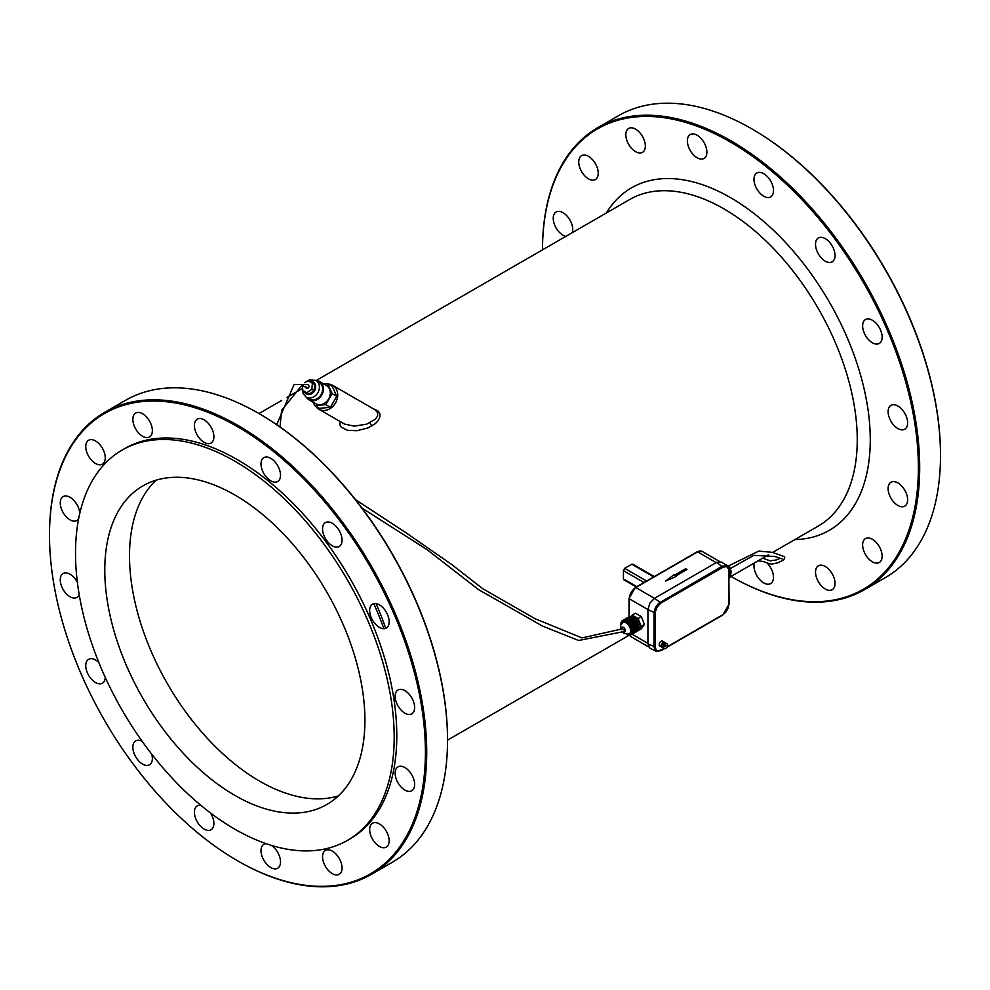 <?xml version="1.0" encoding="UTF-8"?>
<svg xmlns="http://www.w3.org/2000/svg" width="990" height="990" viewBox="0 0 990 990"><rect width="100%" height="100%" fill="white"/><g stroke="black" fill="none" stroke-linecap="round" stroke-linejoin="round"><path stroke-width="1.49" d="M284.625 535.169A183.954 106.202 -120 0 0 142.882 485.892A183.954 106.202 -120 0 0 142.882 698.297A183.954 106.202 -120 0 0 326.824 804.499A183.954 106.202 -120 0 0 284.625 535.169M156.074 480.2A183.954 106.202 -120 0 0 167.595 684.028A183.954 106.202 -120 0 0 338.357 795.923M447.517 739.815A265.815 153.462 -120 0 0 447.529 739.443A265.815 153.462 -120 0 0 259.566 413.894A265.815 153.462 -120 0 0 259.244 413.709M394.193 737.191A225.336 130.098 -120 0 0 295.837 510.419A225.336 130.098 -120 0 0 122.191 450.042A225.336 130.098 -120 0 0 122.178 710.238A225.336 130.098 -120 0 0 347.527 840.349A225.336 130.098 -120 0 0 394.193 737.191M237.773 860.916A266.731 153.995 -120 0 0 238.107 861.102A266.731 153.995 -120 0 0 371.473 874.306L392.275 862.29A266.731 153.995 -120 0 0 447.529 740.186A266.731 153.995 -120 0 0 258.922 413.523A266.731 153.995 -120 0 0 125.557 400.307L104.742 412.323A266.731 153.995 -120 0 0 49.5 534.427A266.731 153.995 -120 0 0 49.5 534.798M447.529 739.443L447.529 740.186M266.174 843.678A13.798 7.97 -120 0 0 263.86 844.322A13.798 7.97 -120 0 0 263.86 860.248A13.798 7.97 -120 0 0 277.658 868.218A13.798 7.97 -120 0 0 279.774 857.154A13.798 7.97 -120 0 0 271.359 845.361M142.164 741.324A13.798 7.97 -120 0 0 135.704 740.891A13.798 7.97 -120 0 0 135.704 756.83A13.798 7.97 -120 0 0 149.502 764.787A13.798 7.97 -120 0 0 151.619 762.362A13.798 7.97 -120 0 0 151.755 754.207M77.381 582.343A13.798 7.97 -120 0 0 63.113 573.532A13.798 7.97 -120 0 0 61.9 587.058A13.798 7.97 -120 0 0 73.743 598.047A13.798 7.97 -120 0 0 76.911 597.428A13.798 7.97 -120 0 0 79.188 594.606M91.773 460.474A13.798 7.97 -120 0 0 102.403 464.161A13.798 7.97 -120 0 0 102.403 448.235A13.798 7.97 -120 0 0 88.605 440.265A13.798 7.97 -120 0 0 91.773 460.474M195.141 430.229A13.798 7.97 -120 0 0 211.043 443.062A13.798 7.97 -120 0 0 211.043 427.136A13.798 7.97 -120 0 0 197.258 419.166A13.798 7.97 -120 0 0 195.141 430.229M323.285 525.022A13.798 7.97 -120 0 0 326.886 540.775A13.798 7.97 -120 0 0 339.199 546.492A13.798 7.97 -120 0 0 339.199 530.553A13.798 7.97 -120 0 0 325.401 522.596A13.798 7.97 -120 0 0 323.285 525.022M401.16 689.337A13.798 7.97 -120 0 0 397.992 689.956A13.798 7.97 -120 0 0 397.992 705.882A13.798 7.97 -120 0 0 411.791 713.852A13.798 7.97 -120 0 0 413.003 700.326A13.798 7.97 -120 0 0 401.16 689.337M383.142 826.91A13.798 7.97 -120 0 0 372.512 823.222A13.798 7.97 -120 0 0 372.512 839.149A13.798 7.97 -120 0 0 386.298 847.118A13.798 7.97 -120 0 0 383.142 826.91M404.898 767.559A13.798 7.97 -120 0 0 397.992 766.879A13.798 7.97 -120 0 0 397.992 782.805A13.798 7.97 -120 0 0 411.791 790.775A13.798 7.97 -120 0 0 413.907 779.712A13.798 7.97 -120 0 0 404.898 767.559M372.512 604.172A13.798 7.97 -120 0 0 372.512 620.111A13.798 7.97 -120 0 0 386.298 628.068A13.798 7.97 -120 0 0 386.298 612.142A13.798 7.97 -120 0 0 372.512 604.172L372.512 604.172M261.001 463.939A13.798 7.97 -120 0 0 267.028 477.824A13.798 7.97 -120 0 0 277.658 481.524A13.798 7.97 -120 0 0 277.658 465.597A13.798 7.97 -120 0 0 263.86 457.628A13.798 7.97 -120 0 0 261.001 463.939M135.704 429.004A13.798 7.97 -120 0 0 149.502 436.974A13.798 7.97 -120 0 0 149.502 421.035A13.798 7.97 -120 0 0 135.704 413.078A13.798 7.97 -120 0 0 135.704 429.004M79.757 513.501A13.798 7.97 -120 0 0 73.47 500.024A13.798 7.97 -120 0 0 63.113 496.609A13.798 7.97 -120 0 0 60.996 507.672A13.798 7.97 -120 0 0 70.018 519.824A13.798 7.97 -120 0 0 76.911 520.505A13.798 7.97 -120 0 0 78.618 518.834M98.901 662.657A13.798 7.97 -120 0 0 88.605 659.315A13.798 7.97 -120 0 0 88.605 675.242A13.798 7.97 -120 0 0 102.403 683.211A13.798 7.97 -120 0 0 105.249 677.408M200.834 805.303A13.798 7.97 -120 0 0 197.258 805.86A13.798 7.97 -120 0 0 197.245 821.787A13.798 7.97 -120 0 0 211.043 829.756A13.798 7.97 -120 0 0 213.902 823.445A13.798 7.97 -120 0 0 210.548 813M339.199 858.38A13.798 7.97 -120 0 0 325.401 850.41A13.798 7.97 -120 0 0 325.401 866.349A13.798 7.97 -120 0 0 339.199 874.306A13.798 7.97 -120 0 0 339.199 858.38M347.527 840.349L350.126 838.839A225.336 130.098 -120 0 0 396.792 735.681A225.336 130.098 -120 0 0 298.435 508.91A225.336 130.098 -120 0 0 124.79 448.544L122.191 450.042M371.473 874.306A266.731 153.995 -120 0 0 426.715 752.202A266.731 153.995 -120 0 0 310.278 483.776A266.731 153.995 -120 0 0 104.742 412.323M425.415 752.202A265.815 153.462 -120 0 0 237.452 426.653A265.815 153.462 -120 0 0 49.5 535.182A265.815 153.462 -120 0 0 237.452 860.718A265.815 153.462 -120 0 0 425.415 752.202M832.182 573.767A13.798 7.97 60 0 1 832.182 589.693A13.798 7.97 60 0 1 818.384 581.724A13.798 7.97 60 0 1 818.384 565.797A13.798 7.97 60 0 1 832.182 573.767M731.028 576.452L731.078 576.477A266.731 153.995 -120 0 1 731.028 576.452A265.815 153.462 -120 0 0 918.386 467.589A265.815 153.462 -120 0 0 730.731 142.214A265.815 153.462 -120 0 0 542.483 249.876L542.471 249.814A266.731 153.995 -120 0 0 542.471 249.876M766.99 562.914A13.798 7.97 60 0 1 772.757 572.542A13.798 7.97 60 0 1 770.641 583.593A13.798 7.97 60 0 1 758.699 578.395A13.798 7.97 60 0 1 754.417 562.951M584.756 175.849A13.798 7.97 60 0 1 581.588 155.653A13.798 7.97 60 0 1 595.386 163.622A13.798 7.97 60 0 1 595.386 179.549A13.798 7.97 60 0 1 584.756 175.849M688.112 145.604A13.798 7.97 60 0 1 690.228 134.553A13.798 7.97 60 0 1 704.026 142.523A13.798 7.97 60 0 1 704.026 158.45A13.798 7.97 60 0 1 688.112 145.604M816.267 240.409A13.798 7.97 60 0 1 818.384 237.971A13.798 7.97 60 0 1 832.182 245.941A13.798 7.97 60 0 1 832.182 261.867A13.798 7.97 60 0 1 819.856 256.163A13.798 7.97 60 0 1 816.267 240.409M894.143 404.724A13.798 7.97 60 0 1 905.986 415.713A13.798 7.97 60 0 1 904.773 429.239A13.798 7.97 60 0 1 890.975 421.27A13.798 7.97 60 0 1 890.975 405.343A13.798 7.97 60 0 1 894.143 404.724M897.868 482.934A13.798 7.97 60 0 1 906.89 495.099A13.798 7.97 60 0 1 904.773 506.15A13.798 7.97 60 0 1 890.975 498.193A13.798 7.97 60 0 1 890.975 482.254A13.798 7.97 60 0 1 897.868 482.934M876.113 542.297A13.798 7.97 60 0 1 879.281 562.493A13.798 7.97 60 0 1 865.483 554.536A13.798 7.97 60 0 1 865.483 538.597A13.798 7.97 60 0 1 876.113 542.297M865.483 319.56L865.483 319.56A13.798 7.97 60 0 1 879.281 327.529A13.798 7.97 60 0 1 879.281 343.456A13.798 7.97 60 0 1 865.483 335.486A13.798 7.97 60 0 1 865.483 319.56M753.984 179.326A13.798 7.97 60 0 1 756.843 173.015A13.798 7.97 60 0 1 770.641 180.972A13.798 7.97 60 0 1 770.641 196.911A13.798 7.97 60 0 1 760.011 193.211A13.798 7.97 60 0 1 753.984 179.326M628.687 144.392A13.798 7.97 60 0 1 628.687 128.453A13.798 7.97 60 0 1 642.485 136.422A13.798 7.97 60 0 1 642.485 152.349A13.798 7.97 60 0 1 628.687 144.392M565.859 236.375A13.798 7.97 60 0 1 562.988 235.212A13.798 7.97 60 0 1 553.979 223.047A13.798 7.97 60 0 1 556.095 211.996A13.798 7.97 60 0 1 568.025 217.206A13.798 7.97 60 0 1 572.319 232.65M940.5 455.202A265.815 153.462 -120 0 0 940.5 454.818A265.815 153.462 -120 0 0 752.548 129.282A265.815 153.462 -120 0 0 752.227 129.084M731.078 576.477A266.731 153.995 -120 0 0 864.443 589.693A266.731 153.995 -120 0 0 919.685 467.589A266.731 153.995 -120 0 0 803.261 199.163A266.731 153.995 -120 0 0 597.725 127.71A266.731 153.995 -120 0 0 542.471 249.814M864.443 589.693L885.258 577.677A266.731 153.995 -120 0 0 940.5 455.573A266.731 153.995 -120 0 0 751.893 128.898A266.731 153.995 -120 0 0 618.527 115.694L597.725 127.71M940.5 454.818L940.5 455.573M641.161 626.324L644.416 624.442L641.409 628.712L638.154 630.593L641.161 626.324L638.154 618.577L632.152 615.112L631.199 616.473M644.416 624.442L641.409 616.696L638.154 618.577M641.409 616.696L635.407 613.231L632.152 615.112M638.884 626.324A5.519 3.18 -120 0 0 635.159 618.342A5.519 3.18 -120 0 0 634.281 617.958M676.541 576.23L675.885 575.858L686.949 569.473L685.649 568.718L674.586 575.103L673.943 574.732L665.626 581.031L676.541 576.304L665.626 581.031M675.96 575.895L686.949 569.473M730.744 573.99L731.189 571.824L730.113 568.025L728.331 565.884L725.262 564.498A8.279 4.777 -120 0 0 724.581 564.102M729.073 569.596L729.444 569.386A8.279 4.777 -120 0 0 728.962 568.507L728.912 568.545M729.086 569.881L729.605 569.72A8.279 4.777 -120 0 1 729.989 570.624L729.098 571.143M729.506 570.896L730.113 570.958A8.279 4.777 -120 0 1 730.397 571.874L729.098 572.616M730.001 572.121A6.435 3.713 -120 0 0 730.001 572.096L730.484 572.208A8.279 4.777 -120 0 1 730.657 573.099L729.098 573.99M730.335 573.284L730.694 573.42A8.279 4.777 -120 0 1 730.756 574.262L729.098 575.227M730.496 574.41L730.756 574.559A8.279 4.777 -120 0 1 730.694 575.339L729.098 576.267M730.471 575.475L730.657 575.611A8.279 4.777 -120 0 1 730.484 576.304L729.098 577.108M730.274 576.428L730.397 576.539A8.279 4.777 -120 0 1 730.113 577.133L729.098 577.715M729.915 577.232L729.989 577.318A8.279 4.777 -120 0 1 729.605 577.776L729.444 577.925A8.279 4.777 -120 0 1 729.098 578.172M729.098 571.539L730.113 570.958M729.098 573L730.484 572.208M729.098 574.336L730.694 573.42M729.098 575.524L730.756 574.559M729.098 576.514L730.657 575.611M729.098 577.294L730.397 576.539M729.098 577.838L729.989 577.318M636.83 586.649L624.653 579.62M623.403 578.89A188.546 108.863 -120 0 0 623.403 570.636L624.653 568.359L631.818 564.226L633.154 565.005M371.955 408.029L378.254 411.11L379.863 413.857L379.925 416.864L378.44 420.255L375.507 423.485L367.983 427.952L356.895 430.724L347.478 430.304L341.092 427.061L339.818 424.636L340.065 421.48M794.908 539.575A197.753 114.172 -120 0 0 829.311 301.987A197.753 114.172 -120 0 0 606.35 212.986M383.86 628.724A197.753 114.172 -120 0 0 373.762 603.677M328.395 384.095A13.798 11.261 120 0 1 332.665 385.345A13.798 11.261 120 0 1 335.523 402.918A13.798 11.261 120 0 1 318.867 409.241A13.798 11.261 120 0 1 315.662 406.172M332.665 385.345L374.901 409.724L377.648 412.694L377.623 415.911L375.396 419.216L366.535 424.203L354.173 426.133L344.52 424.054M336.761 396.272L332.133 386.249L327.542 383.6L332.157 393.624L336.761 396.272L330.388 407.311L319.399 408.325L314.795 405.677L313.224 402.262M323.804 383.947L327.542 383.6M332.157 393.624L325.784 404.663L330.388 407.311M325.784 404.663L314.795 405.677M316.045 380.531A10.581 8.638 120 0 1 319.56 381.496L326.453 385.481A10.581 8.638 120 0 1 328.643 398.958A10.581 8.638 120 0 1 315.872 403.796L308.979 399.811A10.581 8.638 120 0 1 306.393 397.25M319.56 381.496A10.581 8.638 120 0 1 321.75 394.973A10.581 8.638 120 0 1 308.979 399.811M305.885 381.967L309.4 379.875L315.872 380.432L319.102 382.289A9.652 7.883 120 0 1 321.094 394.589A9.652 7.883 120 0 1 309.437 399.019L306.219 397.163L303.089 393.636L302.556 387.746M304.66 391.471L309.165 394.082L314.177 390.604L314.684 384.516L312.382 383.192L311.875 389.268L314.177 390.604M311.875 389.268L306.863 392.745L309.165 394.082M306.863 392.745L302.358 390.147L302.754 385.432M304.796 382.734L307.878 380.593L312.382 383.192M276.693 424.685L294.141 384.405L308.41 384.664L308.88 385.828A1.844 1.497 120 0 1 306.454 388.266A1.844 1.497 120 0 1 305.799 386.694M361.969 508.056L426.9 549.537L478.418 589.533L542.508 626.088L578.593 640.481L624.096 631.533L624.22 629.962L622.475 628.836L581.984 637.919L535.058 618.701L482.761 588.716L451.675 564.486L405.863 532.682L355.497 499.665M629.578 633.464A6.435 3.713 -120 0 0 629.912 633.315A6.435 3.713 -120 0 0 630.902 628.155A6.435 3.713 -120 0 0 626.695 622.475A6.435 3.713 -120 0 0 623.477 622.153A6.435 3.713 -120 0 0 623.168 622.376M626.348 634.281L626.348 634.268A8.279 4.777 -120 0 0 627.054 634.689L627.029 634.305M630.915 634.85L637.263 631.187A8.279 4.777 -120 0 0 637.337 631.15L630.84 634.899A8.279 4.777 -120 0 1 630.754 634.949L630.123 634.231L630.568 635.035A8.279 4.777 -120 0 1 630.011 635.221L629.43 634.429L629.788 635.258A8.279 4.777 -120 0 1 629.17 635.283L628.675 634.429L628.935 635.271A8.279 4.777 -120 0 1 628.266 635.147L627.846 634.256L628.007 635.073A8.279 4.777 -120 0 1 627.314 634.813L627.276 634.293M630.84 634.899A8.279 4.777 -120 0 0 631.236 634.627L630.89 633.724L631.397 634.479A8.279 4.777 -120 0 0 631.781 634.021L631.212 633.328L631.905 633.823A8.279 4.777 -120 0 0 632.189 633.241L631.657 632.412L632.276 633.006A8.279 4.777 -120 0 0 632.449 632.313L631.806 631.818L632.486 632.041A8.279 4.777 -120 0 0 632.548 631.261L631.905 630.89L632.548 630.964A8.279 4.777 -120 0 0 632.486 630.11L632.449 629.788A8.279 4.777 -120 0 0 632.276 628.898L632.189 628.563A8.279 4.777 -120 0 0 631.905 627.66L631.781 627.326A8.279 4.777 -120 0 0 631.397 626.41L631.236 626.088A8.279 4.777 -120 0 0 630.754 625.21L630.568 624.888A8.279 4.777 -120 0 0 630.011 624.071L629.788 623.774A8.279 4.777 -120 0 0 629.17 623.032L628.935 622.772A8.279 4.777 -120 0 0 628.266 622.128L628.007 621.906A8.279 4.777 -120 0 0 627.314 621.361L627.264 622.079L627.054 621.188A8.279 4.777 -120 0 0 626.348 620.779L626.398 621.559L626.088 620.656A8.279 4.777 -120 0 0 625.383 620.396L625.544 621.213L625.136 620.322A8.279 4.777 -120 0 0 624.467 620.198L624.727 621.039L624.232 620.186A8.279 4.777 -120 0 0 623.601 620.21L623.75 621.077L623.391 620.247A8.279 4.777 -120 0 0 622.834 620.433L623.267 621.237M628.984 616.857A8.279 4.777 -120 0 1 629.058 616.807A8.279 4.777 -120 0 1 629.145 616.77L622.636 620.52L623.081 621.324M622.636 620.52A8.279 4.777 -120 0 0 622.562 620.569A8.279 4.777 -120 0 0 622.166 620.841L622.673 621.596L622.005 620.99A8.279 4.777 -120 0 0 621.609 621.448L622.19 622.141L621.485 621.646A8.279 4.777 -120 0 0 621.2 622.227L621.819 622.821L621.126 622.462A8.279 4.777 -120 0 0 620.953 623.156L621.559 623.626M620.903 623.428A8.279 4.777 -120 0 0 620.841 624.207L621.077 624.331M637.337 631.15A8.279 4.777 -120 0 0 637.746 630.865L631.236 634.627M638.216 630.185L638.29 630.259A8.279 4.777 -120 0 1 637.907 630.729L631.397 634.479M638.29 630.259L631.781 634.021M638.575 629.368L638.699 629.492A8.279 4.777 -120 0 1 638.414 630.073L631.905 633.823M638.699 629.492L632.189 633.241M638.773 628.415L638.958 628.563A8.279 4.777 -120 0 1 638.785 629.256L632.276 633.006M638.958 628.563L632.449 632.313M638.798 627.363L639.057 627.511A8.279 4.777 -120 0 1 638.995 628.291L632.486 632.041M639.057 627.511L632.548 631.261M638.637 626.225L638.995 626.361A8.279 4.777 -120 0 1 639.057 627.202L632.548 630.964M638.995 626.361L632.486 630.11M638.278 625.061L638.785 625.148A8.279 4.777 -120 0 1 638.958 626.039L632.449 629.788M638.785 625.148L632.276 628.898M637.808 623.849L638.414 623.898A8.279 4.777 -120 0 1 638.699 624.814L632.189 628.563M638.414 623.898L631.905 627.66M637.845 623.935L631.335 627.685M637.275 622.599L637.907 622.661A8.279 4.777 -120 0 1 638.29 623.564L631.781 627.326M637.907 622.661L631.397 626.41M637.387 622.821L630.89 626.583M630.754 625.21L637.263 621.448A8.279 4.777 -120 0 1 637.746 622.326L631.236 626.088M630.568 624.888L636.805 621.72M636.632 621.435L630.123 625.197M637.065 621.138A8.279 4.777 -120 0 0 636.508 620.309L630.011 624.071M629.788 623.774L636.038 620.582M635.939 620.445L629.43 624.207M636.298 620.025A8.279 4.777 -120 0 0 635.667 619.282L629.17 623.032M628.935 622.772L635.184 619.567M635.172 619.554L628.675 623.304M635.432 619.022A8.279 4.777 -120 0 0 634.763 618.366L628.266 622.128M628.007 621.906L634.404 618.577M634.516 618.144A8.279 4.777 -120 0 0 633.81 617.611L627.314 621.361M627.054 621.188L633.526 617.772M633.55 617.438A8.279 4.777 -120 0 0 632.845 617.03L626.348 620.779M626.088 620.656L632.61 617.166M632.585 616.906A8.279 4.777 -120 0 0 631.892 616.634L625.383 620.396M625.136 620.322L631.682 616.758M631.645 616.56A8.279 4.777 -120 0 0 630.976 616.448L624.467 620.198M624.232 620.186L630.779 616.56M630.729 616.423A8.279 4.777 -120 0 0 630.11 616.461L623.601 620.21M623.391 620.247L629.925 616.56M629.888 616.498A8.279 4.777 -120 0 0 629.331 616.671L622.834 620.433M663.745 647.287A2.76 1.596 120 0 0 664.327 648.549A2.76 1.596 120 0 0 667.087 646.965A2.76 1.596 120 0 0 667.087 643.772A2.76 1.596 120 0 0 664.958 644.515A2.76 1.596 120 0 0 663.745 647.287M665.057 646.544L666.159 645.369L665.057 646.544M667.087 643.772L665.775 643.03A2.76 1.596 120 0 0 663.659 643.76A2.76 1.596 120 0 0 662.446 646.544A2.76 1.596 120 0 0 663.028 647.807L664.327 648.549M664.29 643.228L664.018 643.067A1.844 1.064 120 0 0 662.607 643.562A1.844 1.064 120 0 0 661.803 645.418A1.844 1.064 120 0 0 662.186 646.26L662.459 646.408M664.971 642.931A2.76 1.596 120 0 0 664.476 642.275A2.76 1.596 120 0 0 662.36 643.017A2.76 1.596 120 0 0 661.147 645.789A2.76 1.596 120 0 0 661.716 647.052A2.76 1.596 120 0 0 662.533 647.151M664.476 642.275L662.533 641.149A2.76 1.596 120 0 0 660.404 641.891A2.76 1.596 120 0 0 659.204 644.663A2.76 1.596 120 0 0 659.773 645.926L661.716 647.052M667.149 646.829L722.985 614.604L725.682 612.29L728.021 608.38L728.826 604.469L728.628 569.003L726.499 566.565L722.985 567.245L661.147 602.935L657.36 606.721L655.405 611.659L655.293 646.928L655.949 649.663L658.164 651.086L664.253 648.512M728.85 569.881L727.118 565.773L722.354 566.132L658.375 603.492L655.442 607.588L654.056 612.228L654.019 646.94L656.085 651.247L649.997 648.202L647.93 643.908L655.293 646.928M727.118 565.773L721.438 562.023L716.686 562.382L654.44 598.319L661.147 602.935M629.306 598.071L629.306 598.826L647.93 609.58L649.836 603.17L654.44 598.319L635.803 587.553L635.159 587.936M655.293 613.07L647.93 609.58L647.93 643.908M385.729 628.353A188.546 108.863 -120 0 0 376.039 603.603M772.646 552.42L818.198 526.123A188.546 108.863 -120 0 0 818.198 308.397A188.546 108.863 -120 0 0 629.652 199.535L316.169 380.531M643.995 582.516L623.403 570.636M646.594 581.019L624.653 568.359M653.746 576.885L631.818 564.226M696.935 552.259L635.803 587.553A9.195 5.309 -60 0 0 629.306 598.826L629.306 616.696M716.228 562.642L697.591 551.888A9.195 5.309 -60 0 1 702.182 551.43L697.133 551.838L635.345 587.515L629.034 598.443L629.034 616.832M648.636 646.891L631.199 636.83A9.195 5.309 -60 0 1 629.813 635.246M632.053 634.206L647.93 643.376M315.872 380.432A9.652 7.883 120 0 1 317.877 392.733A9.652 7.883 120 0 1 306.219 397.163M309.499 381.534A6.893 5.631 120 0 1 314.931 383.91A6.893 5.631 120 0 1 314.548 390.815A6.893 5.631 120 0 1 308.769 394.602A6.893 5.631 120 0 1 303.979 391.087M623.539 631.917A2.76 1.596 -120 0 0 625.395 630.692A2.76 1.596 -120 0 0 623.452 627.363A2.76 1.596 -120 0 0 621.633 629.405M629.912 633.315L629.269 633.687A6.435 3.713 -120 0 0 630.259 628.526A6.435 3.713 -120 0 0 626.051 622.859A6.435 3.713 -120 0 0 622.834 622.537L620.631 625.395L621.015 629.813M371.77 426.096L369.988 422.817M722.985 567.245L716.686 562.382M661.147 650.306L660.516 650.69M722.354 614.988L722.985 614.604M728.826 604.469L728.85 603.739M666.852 647.312L722.787 615.025L729.098 604.098L728.826 570.611M259.566 413.894L258.922 413.523M237.452 860.718L238.107 861.102M49.5 535.182L49.5 534.427M752.548 129.282L751.893 128.898M762.659 558.187L770.133 560.835L776.234 559.969L780.182 558.261M782.149 558.917L774.675 556.454L753.86 555.353L730.385 568.52M728.43 565.958L758.748 551.121L772.225 552.296L784.303 556.64L784.835 557.853L783.56 559.994L777.855 562.803L771.037 564.226L763.03 561.479L758.08 560.823M302.42 388.464L286.692 397.547M281.692 400.43L258.972 413.548M768.685 554.709L730.236 576.91M629.157 635.258L447.529 740.124M318.867 409.241L344.545 424.067M623.75 579.719L636.298 586.959M632.746 564.139L654.279 576.576M631.199 636.83L629.714 635.271M719.619 561.491L702.182 551.43M307.754 388.278L301.888 385.32L281.606 410.293L280.009 426.975M629.269 633.687L624.207 633.55L622.76 632.424M623.477 622.153L622.834 622.537M629.058 616.807L622.562 620.569M664.55 648.648L660.949 650.727L656.085 651.247"/></g></svg>
